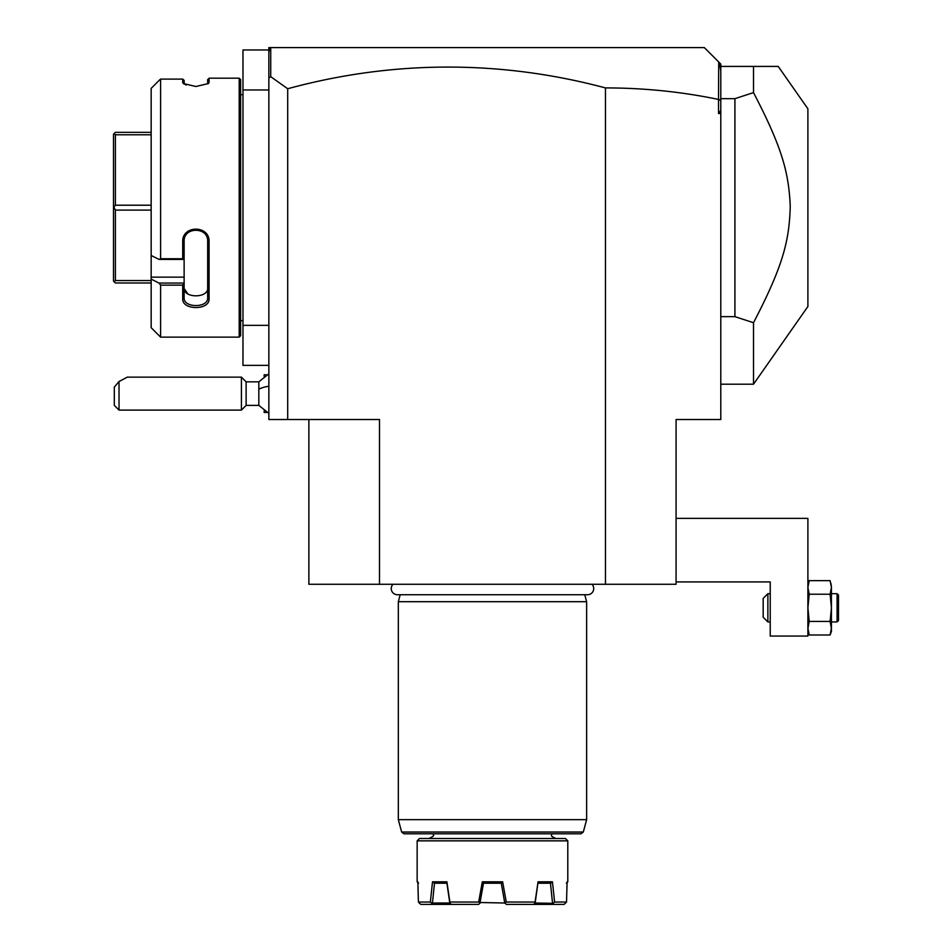 <?xml version="1.0" encoding="UTF-8"?>
<svg xmlns="http://www.w3.org/2000/svg" width="952" height="952" viewBox="0 0 952 952"><rect width="100%" height="100%" fill="white"/><g stroke="black" fill="none" stroke-linecap="round" stroke-linejoin="round"><path stroke-width="1.43" d="M605.46 584.278L605.46 87.917C643.826 87.917 681.513 91.749 718.522 99.436L718.522 113.502L720.795 113.502L720.795 419.511L676.075 419.511L676.075 584.278L308.876 584.278L308.876 419.511M605.46 87.917A1198.378 847.387 90 0 0 287.694 88.75L287.694 419.511L379.491 419.511L379.491 584.278M287.694 419.511L268.857 419.511L268.857 89.964L242.974 89.964L242.974 49.956L268.857 49.956M287.694 88.75L270.725 76.672L268.857 78.064L268.857 89.964M268.857 325.358L242.974 325.358L242.974 89.964M268.857 365.366L242.974 365.366L242.974 325.358M240.618 320.645L242.974 320.645M240.618 94.676L242.974 94.676M151.166 88.393L159.02 80.504L151.166 88.393L151.166 255.469L159.02 259.42L160.59 258.754L182.713 258.754L182.713 241.76C181.951 224.993 209.809 224.934 209.071 241.76L209.071 298.761C209.809 310.495 181.951 310.447 182.713 298.761L182.713 285.136L160.59 285.136L160.59 337.127L239.202 337.127L240.618 335.711L240.618 79.611L239.202 78.195L209.071 78.195L209.071 82.455L207.667 83.824L207.667 79.611L209.071 78.195M209.071 82.455L208.44 83.55L195.886 86.501L183.343 83.55L182.713 82.455L186.164 85.049M184.2 84.169L184.129 80.361L182.713 79.099L160.59 79.099L159.02 80.504M182.713 82.455L182.713 79.099L184.129 80.361M239.202 337.127L239.202 78.195M160.59 258.754L160.59 79.099M159.02 259.42L184.129 259.42L184.129 283.279L182.713 285.136M182.713 258.754L184.129 259.42M182.713 241.76L184.129 241.391C183.355 226.6 208.428 226.6 207.667 241.391L207.667 297.774C208.428 308.162 183.355 308.162 184.129 297.774L184.129 283.279M184.129 259.349L184.129 239.178M209.071 241.76L207.667 241.391M209.071 298.761L207.667 297.774L207.667 287.992L207.667 297.774M182.713 298.761L184.129 297.774M184.129 283.065L159.02 283.065L151.166 279.115L159.02 283.065L160.59 285.136M160.59 337.127L151.166 327.702L151.166 277.151L184.129 277.151M151.166 255.469L151.166 277.151M188.068 294.073L184.153 288.611M184.129 287.992C183.379 298.428 208.417 298.428 207.667 287.992M151.166 134.779L115.394 134.779L114.169 133.566L115.394 132.34L151.166 132.34M151.166 205.215L115.394 205.215L115.394 134.779M114.169 133.566L113.502 134.22L113.502 207.667L115.394 205.215M151.166 210.106L115.394 210.106L114.169 207.667M151.166 282.982L115.394 282.982L113.502 281.102L113.502 207.667M114.169 281.756L115.394 280.542L115.394 210.106M151.166 280.542L115.394 280.542M268.857 78.064L268.857 47.6L271.213 47.6L269.38 49.433L268.857 52.753M704.325 47.6L718.712 61.987L704.325 47.6L271.213 47.6L704.325 47.6M718.522 99.436L718.712 61.987L720.795 64.082L720.795 110.372L718.522 113.502M270.725 76.672L270.725 48.088M720.795 100.674L718.712 99.282M720.795 110.372L720.795 113.502M720.795 71.221L719.581 62.856M720.795 316.647L734.92 316.647L734.92 98.675L753.508 92.606L753.508 66.426L720.795 66.426M753.508 66.426L778.224 66.426L807.891 108.802L807.891 306.52L753.508 384.203L753.508 322.716L734.92 316.647M734.92 98.675L720.795 98.675M753.508 92.606C782.496 148.262 788.744 172.931 790.243 206.179C789.327 240.559 783.282 265.501 753.508 322.716M676.075 518.364L807.891 518.364L807.891 636.067L770.227 636.067L770.227 581.922L676.075 581.922M807.891 584.278L809.212 580.637L830.108 580.637L831.429 587.432L830.108 594.226L809.212 594.226L807.891 607.816L809.212 621.406L807.891 628.201L809.212 634.996L830.108 634.996L831.429 631.354L831.429 628.201L830.108 634.996M831.037 600.593L830.108 594.226L831.429 607.816L830.108 621.406L809.212 621.406L807.903 628.594M809.212 580.637L807.891 587.432L809.212 594.226L807.891 607.816M830.108 580.637L831.429 587.039M831.429 628.594L830.108 621.406L831.429 628.201L831.429 587.432M837.082 593.691L837.082 621.942L838.498 620.526L838.498 595.107L837.082 593.691L831.429 593.691M837.082 621.942L831.429 621.942M830.929 583.338L831.393 586.408M808.391 583.338L807.915 586.48M770.227 621.942L767.871 621.942L763.171 617.229L763.171 598.403L767.871 593.691L767.871 621.942M770.227 593.691L767.871 593.691M268.857 413.394L258.825 405.385L258.825 381.847L268.857 373.827M264.156 376.349L264.156 374.79L266.512 374.79M266.512 412.442L264.156 412.442L264.156 410.871M246.128 381.847L246.128 405.385L241.415 410.098L241.415 377.135L246.128 381.847L258.825 381.847M119.024 410.098L114.311 405.385L114.311 387.143L119.024 381.526L119.024 410.098L241.415 410.098M119.024 381.526L127.259 377.135L241.415 377.135M392.974 584.278A6.164 6.164 0 0 0 397.4 594.726L587.551 594.726A6.164 6.164 0 0 0 591.989 584.278M400.185 594.726L398.329 601.7L398.329 819.66L586.634 819.66L586.634 601.7L398.329 601.7M584.766 594.726L586.634 601.7M583.314 832.036L401.637 832.036L403.91 833.785L581.041 833.785L583.314 832.036L586.634 819.66M565.44 838.498L419.511 838.498L417.154 840.842L567.797 840.842L565.44 838.498M567.797 840.842L567.797 881.802L567.106 881.802L566.523 902.044L554.6 902.044L553.017 903.365L535.155 903.008L538.058 881.802L552.434 881.802L554.6 902.044M417.154 840.842L417.154 881.802L417.845 881.802L418.428 902.044L430.352 902.044L432.517 881.802L446.893 881.802L449.88 902.044L478.677 902.044L482.307 881.802L502.644 881.802L506.274 902.044L535.072 902.044L537.856 883.218M418.428 902.044L419.558 903.365L418.428 902.044L417.94 885.812M502.644 881.802L501.264 883.218L504.762 903.008L480.284 902.52M501.454 883.218L483.509 883.218L479.903 903.258M441.288 883.218L446.928 883.218L449.796 903.008L432.434 903.008L434.493 883.218L436.171 883.218M438.039 883.218L440.835 883.218M446.893 881.802L446.952 883.218L436.147 883.218M438.11 883.218L440.3 883.218M442.133 883.218L445.548 883.218M449.88 902.044L449.903 903.365L431.946 903.365L430.352 902.044M444.513 883.218L442.418 883.218M434.493 883.218L432.517 881.802M449.903 903.365L451.688 904.4L478.535 904.4L480.201 903.008L478.677 902.044M451.688 904.4L431.97 904.4L431.946 903.365M431.97 904.4L420.855 904.4L419.558 903.365M483.509 883.218L482.307 881.802M506.274 902.044L504.762 903.008L506.416 904.4L533.275 904.4L535.06 903.365L535.072 902.044M544.306 883.218L550.696 883.218L538.011 883.218L550.696 883.218L552.434 881.802M540.284 883.218L542.711 883.218M550.458 883.218L552.517 903.008M553.017 903.365L552.981 904.4L564.108 904.4L566.523 902.044M544.925 883.218L546.293 883.218M552.981 904.4L533.275 904.4M258.825 389.237A21.182 7.878 0 0 1 268.857 386.262M720.795 384.203L753.508 384.203M807.891 631.354L809.212 634.996M258.825 405.385L246.128 405.385M401.637 832.036L398.329 819.66M551.327 833.785C552.862 835.558 548.519 835.404 556.028 838.498M433.636 833.785C432.018 835.38 436.861 834.785 428.924 838.498M567.797 881.802L566.392 883.218M417.154 881.802L418.571 883.218"/></g></svg>
